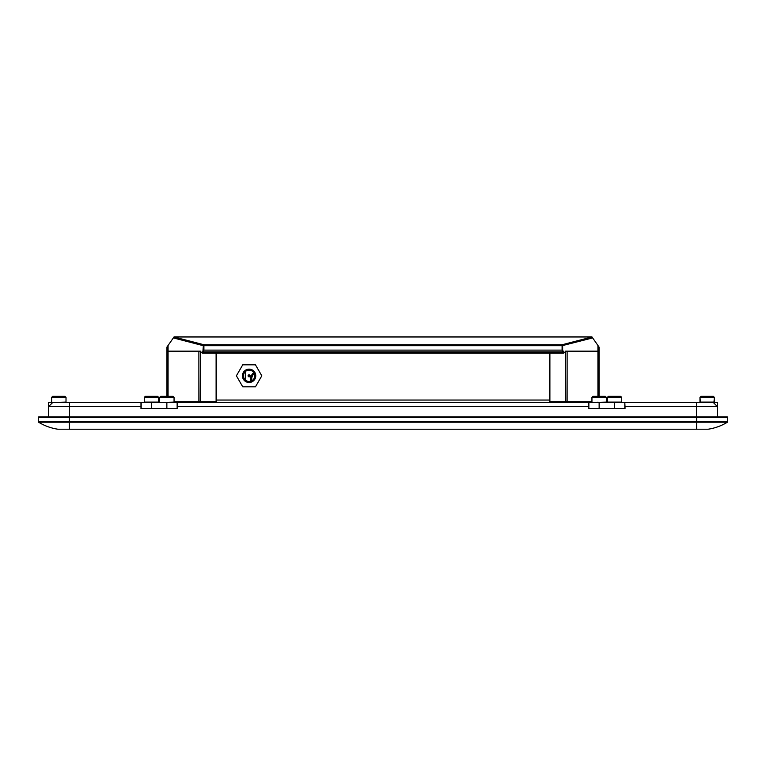<?xml version="1.0" encoding="UTF-8"?>
<svg xmlns="http://www.w3.org/2000/svg" width="766" height="766" viewBox="0 0 766 766"><rect width="100%" height="100%" fill="white"/><g stroke="black" fill="none" stroke-linecap="round" stroke-linejoin="round"><path stroke-width="1.15" d="M625.018 402.514L713.328 402.514L717.436 406.622L625.018 406.622L624.807 402.514L624.807 408.671M48.564 416.886L48.564 406.622L52.672 402.514L140.982 402.514L140.982 408.671L177.339 408.671L177.138 402.514L588.862 402.514L583.242 402.514L588.661 402.514L588.661 406.622L177.339 406.622M48.564 402.514L48.564 406.622L52.672 402.514L48.564 402.514L48.564 406.622L69.514 406.622L69.514 402.514M696.687 429.209L696.687 417.499L727.7 417.499L727.7 421.673A0.613 0.613 0 0 1 727.403 422.2L69.313 422.2L69.313 421.673L727.7 421.673A0.613 0.613 0 0 1 727.403 422.2A51.341 51.341 0 0 1 708.186 429.209L57.814 429.209A51.341 51.341 0 0 1 38.597 422.2A0.613 0.613 0 0 1 38.3 421.673L38.3 417.499A0.613 0.613 0 0 1 38.913 416.886L727.087 416.886A0.613 0.613 0 0 1 727.7 417.499A0.613 0.613 0 0 0 727.087 416.886M727.403 422.2A51.341 51.341 0 0 1 708.186 429.209A51.341 51.341 0 0 0 727.403 422.2A0.613 0.613 0 0 0 727.7 421.673M588.862 408.671L588.862 402.514L624.807 402.514M177.339 402.514L182.758 402.514L177.339 402.514M713.328 402.514L717.436 402.514L717.436 416.886M588.661 406.622L588.661 408.671L625.018 408.671L625.018 406.622M140.982 406.622L69.514 406.622L69.514 416.886M549.892 390.191L549.356 390.191M216.644 390.191L216.108 390.191M549.892 386.907L549.356 386.907M216.644 386.907L216.108 386.907L216.644 386.907M549.892 361.131L549.356 361.131M245.311 371.615L245.311 380.003L245.311 371.615M216.644 369.442L216.108 369.442L216.644 369.442M216.108 382.167A5.132 5.132 0 0 0 216.644 382.55A5.132 5.132 0 0 1 216.108 382.167M216.644 373.042L216.108 373.042M251.679 379.199A7.698 7.698 0 0 1 254.235 373.473A7.698 7.698 0 0 0 251.842 380.75A7.698 7.698 0 0 1 251.679 379.199M549.442 367.852A5.132 5.132 0 0 0 549.356 367.096M250.875 381.171A8.732 8.732 0 0 1 253.718 372.563M216.108 369.03L216.644 369.03M245.723 371.28L245.723 380.338M216.108 397.841L216.644 397.841M549.356 397.841L549.892 397.841M549.356 402.514L549.356 353.222M216.644 353.222L216.644 402.514M597.949 402.102A2.461 2.461 0 0 1 596.59 402.514A2.461 2.461 0 0 0 597.949 402.102M599.05 396.348L599.05 351.163L597.93 351.163L599.05 351.163L599.05 347.055L592.645 337.911L562.091 345.705L562.091 344.748L591.994 336.983L592.645 337.911M202.329 353.222L203.507 353.222L200.443 352.197L202.339 352.197L202.904 351.412L203.354 345.705A1.025 0.546 -75.4 0 1 203.909 344.748L562.091 344.748A1.025 0.546 -104.6 0 1 562.646 345.705L562.646 350.11L563.661 352.197L565.557 352.197L565.557 351.163L597.93 351.163L567.118 351.163L567.118 401.69L591.946 401.69M567.118 401.69L549.892 401.69L549.892 353.222M562.254 351.163L562.943 351.163M565.557 351.163L565.777 401.69M166.95 396.348L166.95 351.163L198.882 351.163L198.882 401.69L174.054 401.69M216.108 353.222L216.108 401.69L198.882 401.69M200.223 401.69L200.443 351.163L166.95 351.163L166.95 347.055L168.07 345.456L168.07 396.348M203.057 351.163L203.746 351.163M562.646 350.11L562.091 350.11L562.091 345.705L203.354 345.705L173.355 337.911L174.006 336.983L203.909 344.748L203.909 350.11L202.799 352.772L203.507 353.222L202.339 352.197M203.354 350.11L562.091 350.11L562.531 351.843L203.469 351.843M565.557 352.197L562.493 353.222L563.671 353.222M563.661 352.197L562.493 353.222L203.507 353.222M562.493 353.222L563.202 352.772L562.531 351.843M591.994 336.983L174.006 336.983M174.083 336.868L591.917 336.868M173.355 337.911L168.07 345.456M200.443 352.197L200.443 351.163M255.767 375.809A6.674 6.674 0 0 1 249.094 382.483A6.674 6.674 0 0 1 242.42 375.809A6.674 6.674 0 0 1 249.094 369.135A6.674 6.674 0 0 1 255.767 375.809M254.743 375.809A5.649 5.649 0 0 0 249.094 370.16A5.649 5.649 0 0 0 243.444 375.809A5.649 5.649 0 0 0 249.094 381.458A5.649 5.649 0 0 0 254.743 375.809M242.745 386.82L236.388 375.809L242.745 364.808L255.451 364.808L261.809 375.809L255.451 386.82L242.745 386.82M250.118 375.809A1.025 1.025 0 0 0 249.094 374.785A1.025 1.025 0 0 0 248.069 375.809A1.025 1.025 0 0 0 249.094 376.843A1.025 1.025 0 0 0 250.118 375.809L248.069 375.809M52.691 396.348L64.976 396.348M52.059 402.514L66 402.102L66.029 397.372L51.648 397.372L52.672 396.348M717.436 402.514L717.436 406.622M700.383 402.514L699.971 397.372L701.005 396.348L713.328 396.348L714.352 397.372L699.971 397.372L699.971 402.102L714.352 402.102L714.352 397.372L713.328 396.348M607.352 397.372L608.376 396.348L620.699 396.348L621.724 397.372L607.352 397.372L607.352 402.102L621.724 402.102L621.724 397.372M599.136 402.514L599.136 408.671L614.543 408.671L614.543 402.514M592.97 396.348L605.293 396.348L606.327 397.372L591.946 397.372L592.97 396.348M592.357 402.514L606.327 402.102L606.327 397.372M160.084 402.514L174.054 402.102L174.054 397.372L159.673 397.372L160.707 396.348L173.03 396.348L174.054 397.372M141.193 408.671L141.193 402.514L177.138 402.514L177.138 408.671M151.457 402.514L151.457 408.671L166.864 408.671L166.864 402.514M145.301 396.348L157.624 396.348L158.648 397.372L144.276 397.372L145.301 396.348M144.276 397.372L144.276 402.102L158.648 402.102L158.648 397.372M69.313 429.209L69.313 422.2L38.597 422.2A51.341 51.341 0 0 0 57.814 429.209M38.3 421.673L69.313 421.673L69.313 417.499L38.3 417.499M696.687 416.886L696.687 417.499L69.313 417.499L69.313 416.886M696.486 416.886L696.486 402.514M549.892 395.447L549.356 395.447M216.644 395.447L216.108 395.447M549.356 400.043L216.644 400.043M597.93 396.348L597.93 345.456M203.507 352.982L562.493 352.982M51.648 402.102L51.648 397.372M64.995 396.348L66.029 397.372M713.941 402.514L714.352 397.372M701.005 396.348L699.971 397.372M591.946 402.102L591.946 397.372M159.673 402.102L159.673 397.372"/></g></svg>
